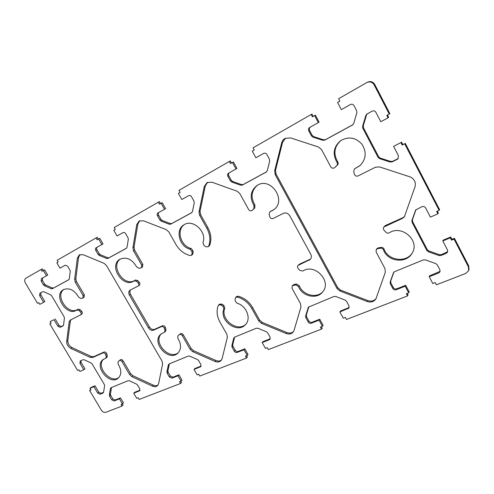 <?xml version="1.0" encoding="UTF-8"?>
<svg xmlns="http://www.w3.org/2000/svg" width="494" height="494" viewBox="0 0 494 494"><rect width="100%" height="100%" fill="white"/><g stroke="black" fill="none" stroke-linecap="round" stroke-linejoin="round"><path stroke-width="0.74" d="M235.607 297.425L237.373 297.042C243.542 298.833 248.328 302.612 251.724 308.373L258.788 320.976L261.412 323.317L286.001 333.456C288.947 334.518 291.337 334.043 293.177 332.03L294.091 330.27L300.945 307.04L300.506 303.674L292.016 288.274L292.213 285.81L295.776 284.902L298.462 286.514C302.112 296.363 316.802 299.784 322.638 291.948C332.172 281.438 314.697 262.925 302.933 271.021L299.92 270.446L298.154 268.508C297.314 267.415 297.271 266.389 298.036 265.426L310.238 259.461C311.51 257.948 311.677 256.219 310.738 254.268L289.719 215.668C288.045 213.173 285.915 212.401 283.334 213.365L273.157 218.465C271.595 218.953 270.471 218.379 269.786 216.736L269.113 214.217L269.841 211.864L273.719 209.759C287.298 200.379 270.249 175.95 256.837 185.645C250.421 191.017 249.476 197.68 254.009 205.646L253.854 208.684L251.946 210.506C250.668 211.185 249.563 210.858 248.63 209.53L239.862 193.617L237.095 191.209L211.963 182.218L207.109 182.539L204.257 186.565L199.02 211.864L199.607 215.31L206.9 228.333C210.111 234.384 210.722 240.288 208.727 246.031L208.128 246.833L205.819 246.741L203.954 245.438L202.935 242.647C207.326 231.927 192.784 218.441 183.848 224.881C174.907 229.926 179.396 246.864 190.134 249.186L191.993 251.514L192.11 253.675L191.406 255.275L189.937 255.522C184.009 253.885 179.353 250.217 175.963 244.511L168.818 231.902L166.262 229.636L143.495 220.818L139.16 221.003L136.745 224.622L132.911 247.729L133.553 250.909L141.729 265.13L141.395 267.748L140.821 267.97L138.894 268.279L136.585 266.834C132.015 259.078 126.433 256.571 119.832 259.307C108.143 265.908 123.389 288.885 134.084 280.858L136.647 281.302L138.203 283.031C139.067 284.211 139.08 285.205 138.246 286.007L129.996 290.188C128.601 291.411 128.415 293.066 129.459 295.153L148.459 327.905C149.917 330.017 151.633 330.764 153.609 330.153L161.476 326.614C162.724 326.299 163.668 326.843 164.311 328.244L164.984 330.356L164.588 332.166L160.958 334.092C150.695 342.181 168.769 362.423 177.92 353.074C181.44 349.067 181.415 344.195 177.846 338.446L177.865 335.951L179.236 334.71C180.316 334.049 181.323 334.352 182.267 335.624L190.209 349.431L192.641 351.635L214.989 361.435C217.44 362.398 219.466 362.121 221.053 360.589L222.096 358.632L227.357 337.34L226.839 334.234L219.916 322.02C216.841 316.351 216.286 310.862 218.243 305.558L218.644 304.971L221.114 304.996L222.948 306.305L223.924 308.985C218.823 320.39 237.348 334.043 245.407 324.694C251.619 318.834 246.475 305.57 236.997 303.236L235.138 300.908L235.076 298.796L236.503 296.585L238.262 296.202C244.419 297.987 249.192 301.754 252.582 307.503L259.622 320.081L262.246 322.409L286.773 332.511C289.428 333.493 291.676 333.166 293.522 331.536M292.213 285.81L294.171 284.371L296.548 284.056L299.222 285.668C302.791 295.245 316.926 298.833 322.983 291.497M298.036 265.426L299.413 264.204L310.584 259.041M269.841 211.864L274.139 209.425M257.294 185.361C251.279 190.789 250.483 197.334 254.904 205.01L254.756 208.042L251.946 210.506M207.628 182.286L205.269 185.991L200.033 211.234L200.613 214.674L207.888 227.666C211.086 233.699 211.691 239.59 209.703 245.32L208.128 246.833M184.379 224.572C176.037 229.994 180.724 246.222 191.147 248.482L193 250.798L193.111 252.953L192.407 254.552L191.406 255.275M376.255 249.526L377.817 248.612L380.534 248.204C381.911 248.105 382.899 248.667 383.492 249.902C387.438 261.604 406.216 264.037 412.052 253.305C420.406 240.942 401.912 224.35 389.315 232.816C388.086 233.421 386.956 233.236 385.925 232.266L384.017 230.179C383.19 229.142 383.122 228.098 383.819 227.049L402.369 218.41L404.388 216.773L414.997 186.856C416.102 182.15 414.355 178.791 409.754 176.778L379.54 166.923L375.483 167.213L358.082 175.932C356.291 176.519 355.044 175.92 354.346 174.129L353.698 171.381L354.494 168.886L360.003 165.644C366.159 159.154 366.795 151.991 361.904 144.155C355.587 137.418 348.523 136.233 340.712 140.592C333.555 146.749 332.32 154.017 337.001 162.396C337.711 163.619 337.606 164.737 336.686 165.743L334.549 167.725C333.049 168.602 331.777 168.306 330.739 166.824L321.557 149.589L318.537 147.033L290.558 137.906L285.081 138.4C283.346 139.401 282.21 140.907 281.673 142.914L274.664 170.831L275.17 174.592L337.044 288.515L339.897 290.997L367.153 301.488C370.871 302.661 373.773 301.846 375.86 299.037L385.314 272.293L384.98 268.625L376.113 251.989L376.255 249.526L376.842 248.729L378.404 247.815L381.115 247.408C382.486 247.309 383.474 247.871 384.066 249.1C387.932 260.56 406.198 263.197 412.286 252.885M383.819 227.049L385.314 225.585L402.9 217.675L404.635 216.397M354.494 168.886L360.324 165.354M341.076 140.345C334.24 146.527 333.123 153.69 337.717 161.841C338.427 163.063 338.322 164.175 337.408 165.175L334.549 167.725M162.038 361.12L106.463 265.506L104.092 263.364L83.319 254.743L79.417 254.818L77.36 258.103L74.637 279.338L75.31 282.29L83.146 295.603L82.912 298.024L82.418 298.209L80.689 298.456L78.558 297.073C74.224 289.842 69.117 287.397 63.251 289.731C52.864 295.461 67.11 317.068 76.626 310.084L79.077 310.454L80.534 312.091C81.362 313.215 81.399 314.141 80.652 314.863L70.204 320.124L69.172 321.921L66.684 341.317C66.597 344.411 68.018 346.788 70.932 348.449L90.217 357.372L92.711 357.508L102.956 352.907C104.067 352.636 104.938 353.154 105.562 354.47L106.241 356.44L105.901 358.144L102.968 359.626C93.644 366.486 110.001 386.012 118.369 378.009C121.709 374.39 121.617 369.778 118.109 364.164L118.041 361.855L119.282 360.688C120.233 360.145 121.141 360.459 121.999 361.627L129.619 374.569L131.886 376.656L152.331 386.117C154.437 387.012 156.178 386.851 157.567 385.635L158.623 383.64L162.612 364.004L162.038 361.12M80.04 254.54L78.558 257.43L75.823 278.628L76.496 281.574L84.307 294.856L84.066 297.271L82.912 298.024M63.868 289.398C54.63 295.733 68.277 315.728 77.527 309.472M76.928 309.868L78.052 309.127L80.232 309.682L81.689 311.313C82.51 312.436 82.547 313.357 81.8 314.079L81.671 314.153M70.908 319.754L70.333 321.131L67.832 340.496C67.746 343.583 69.16 345.954 72.075 347.609L91.322 356.507L93.811 356.643L104.043 352.043C105.16 351.771 106.025 352.29 106.648 353.599L107.322 355.569L106.988 357.273L105.901 358.144M109.662 396.318L111.749 399.831L114.095 400.955L119.449 398.843L122.419 403.857L121.042 404.395L122.03 406.056L105.883 412.286C104.154 412.712 102.616 411.965 101.276 410.045L89.624 390.538L90.939 389.994L89.951 388.346L93.916 386.691L97.763 393.138L100.078 394.249L102.906 393.094L103.567 392.224L104.611 385.808L104.302 384.462L92.112 363.948L91.013 362.929L84.27 359.793L83.041 359.725L80.256 360.978L79.942 363.244L83.819 369.747L79.886 371.482L78.892 369.821L77.589 370.401L49.851 323.953L51.129 323.311L50.116 321.619L53.963 319.661L57.897 326.268L60.2 327.312L63.065 325.873L63.565 324.99L64.418 318.161L64.084 316.753L51.598 295.739L50.493 294.72L43.799 291.769L42.595 291.763L39.872 293.257L39.644 295.647L43.62 302.309L39.81 304.353L38.791 302.655L37.532 303.328L25.429 283.068C24.342 280.913 24.49 279.295 25.886 278.215L41.039 269.514L42.076 271.268L43.373 270.521L46.485 275.769L41.428 278.616L41.169 281.074L43.342 284.729L44.448 285.748L51.172 288.687L52.395 288.694L68.666 279.82L69.321 278.777L70.228 271.472L69.882 269.99L67.666 266.217L65.251 265.192L59.984 268.162L56.841 262.833L58.181 262.061L57.131 260.282L96.058 237.935L97.145 239.806L98.609 238.966L101.857 244.567L96.157 247.778C95.342 248.389 95.219 249.272 95.787 250.446L98.053 254.342L99.238 255.417L106.562 258.43L107.92 258.405L126.273 248.396L127.038 247.253L128.323 239.312L127.995 237.713L125.68 233.674C124.92 232.569 124.037 232.223 123.043 232.631L117.09 235.984L113.805 230.284L115.318 229.42L114.219 227.518L158.321 202.2L159.457 204.207L161.118 203.256L164.514 209.258L158.043 212.908C157.117 213.587 156.944 214.557 157.524 215.816L159.895 219.997L161.174 221.127L169.207 224.214L170.72 224.153L191.586 212.772L192.481 211.5L194.241 202.818L193.944 201.083L191.518 196.748C190.715 195.562 189.745 195.21 188.615 195.68L181.835 199.502L178.396 193.382L180.125 192.394L178.976 190.351L229.352 161.439L230.537 163.594L232.439 162.507L235.996 168.979L228.586 173.153C227.518 173.931 227.283 174.993 227.882 176.352L230.365 180.853L231.748 182.051L240.627 185.201L242.326 185.089L266.254 172.042L267.322 170.621L269.675 161.056L269.421 159.161L266.877 154.48C266.025 153.202 264.951 152.844 263.66 153.393L255.867 157.784L252.267 151.176L254.249 150.046L253.045 147.836L311.14 114.497L312.381 116.837L314.585 115.577L318.315 122.598L309.744 127.427C308.497 128.31 308.182 129.49 308.799 130.966L311.399 135.844L312.912 137.122L322.81 140.315L324.737 140.142L352.45 125.019L353.729 123.426L356.853 112.793L356.656 110.705L353.988 105.617C353.08 104.234 351.882 103.87 350.388 104.524L341.342 109.625L337.569 102.449L339.872 101.134L338.606 98.732L366.949 82.473C369.963 81.288 372.346 82.06 374.094 84.783L389.26 114.058L386.808 115.374L388.074 117.819L380.781 121.728L375.854 112.255C374.94 110.86 373.717 110.489 372.18 111.138L366.956 114.015L365.819 115.534L362.621 126.192L362.818 128.255L378.04 157.314L379.608 158.636L390.093 162.02L392.156 161.865L397.269 159.321L397.991 158.796L398.46 155.709L393.588 146.348L400.93 142.605L402.184 145.02L404.654 143.766L439.154 210.358L436.647 211.469L437.869 213.834L430.404 217.119L425.637 207.955C424.741 206.597 423.512 206.183 421.944 206.714L415.713 209.925L411.934 220.361L412.082 222.312L426.822 250.446L428.384 251.773L438.907 255.503L441 255.472L446.224 253.342L447.57 252.101L447.508 250.013L442.797 240.949L450.306 237.812L451.522 240.158L454.042 239.108L468.429 266.871L468.689 270.601L465.756 273.466L436.356 284.81L435.177 282.556L432.763 283.488L429.212 276.733L438.647 273.015L439.963 271.805L439.895 269.773L437.375 264.957L435.813 263.629L425.365 259.887L423.315 259.912L394.626 271.657L393.551 272.546L390.155 282L390.322 283.822L392.786 288.447C393.632 289.719 394.774 290.145 396.225 289.737L405.179 286.205L408.692 292.825L406.383 293.72L407.55 295.918L346.492 319.476L345.355 317.389L343.274 318.198L339.866 311.955L348.943 308.021L348.992 305.798L346.578 301.352L345.152 300.111L335.796 296.48L333.993 296.468L308.404 307.182L305.607 316.024L305.823 317.691L308.182 321.977C308.978 323.156 310.01 323.576 311.276 323.224L319.044 320.161L322.415 326.287L320.408 327.065L321.526 329.103L268.353 349.616L267.266 347.677L265.445 348.381L262.184 342.577L269.31 339.767L269.965 339.304L270.057 337.087L267.742 332.956L266.433 331.783L257.985 328.275L256.38 328.226L234.65 337.118L232.717 344.769L232.97 346.306L235.23 350.283C235.984 351.388 236.916 351.79 238.028 351.487L244.82 348.807L243.974 349.758L247.198 355.464L245.444 356.143L246.512 358.039L199.798 376.058L198.755 374.248L197.149 374.872L194.019 369.444L200.78 366.653L200.867 364.51L198.65 360.651L197.433 359.546L189.745 356.155L188.313 356.081L169.152 363.924L168.368 364.893L166.929 371.821L167.213 373.254L169.38 376.984L171.943 378.151L177.957 375.78L181.051 381.115L179.495 381.72L180.526 383.492L139.154 399.455L138.153 397.756L136.727 398.306L133.726 393.218L139.666 390.785L139.728 388.741L137.598 385.122L136.468 384.079L129.428 380.8L128.131 380.713L111.107 387.679L110.434 388.562L109.359 394.984L109.662 396.318L110.712 395.379L112.793 398.88L115.139 399.998L120.487 397.886L119.449 398.843M120.487 397.886L123.451 402.894L122.419 403.857M122.339 403.888L123.055 405.092L122.03 406.056M90.705 389.618L89.624 390.538M93.916 386.691L94.996 385.771L91.038 387.432L89.951 388.346M94.996 385.771L98.831 392.211L101.147 393.317L103.549 392.335M80.812 360.731L81.059 362.374L84.925 368.87L83.819 369.747M51.036 323.175L49.851 323.953M53.963 319.661L50.116 321.619M55.143 318.883L59.07 325.478L61.367 326.522L63.399 325.509M40.879 292.707L40.866 294.924L44.831 301.575L43.62 302.309M43.299 270.564L42.28 268.841L41.039 269.514M46.485 275.769L47.708 275.078L44.608 269.841L43.373 270.521M47.708 275.078L42.657 277.924L42.404 280.376L44.565 284.025L45.67 285.038L52.383 287.971L53.605 287.977L68.944 279.61M65.264 265.192L59.984 268.162M98.312 239.139L97.244 237.299L96.058 237.935M101.857 244.567L103.024 243.913L99.782 238.324L98.609 238.966M103.024 243.913L97.33 247.117C96.515 247.722 96.392 248.612 96.954 249.779L99.22 253.669L100.399 254.737L107.711 257.745L109.069 257.72L126.588 248.161M123.049 232.625L117.09 235.984M160.531 203.59L159.42 201.614L158.321 202.2M164.514 209.258L165.595 208.653L162.205 202.663L161.118 203.256M165.595 208.653L159.136 212.29C158.204 212.976 158.031 213.939 158.611 215.193L160.976 219.367L162.248 220.491L170.269 223.572L171.776 223.504L191.944 212.506M188.615 195.68L181.835 199.502M231.495 163.051L230.321 160.921L229.352 161.439M235.996 168.979L236.953 168.442L233.409 161.983L232.439 162.507M236.953 168.442L229.556 172.61C228.487 173.382 228.253 174.444 228.852 175.796L231.328 180.285L232.705 181.483L241.566 184.62L243.258 184.509L266.674 171.739M263.66 153.393L255.867 157.784M313.165 116.386L311.942 114.083L311.14 114.497M318.315 122.598L319.093 122.16L315.382 115.158L314.585 115.577M319.093 122.16L310.547 126.977C309.3 127.86 308.985 129.033 309.602 130.509L312.196 135.368L313.696 136.64L323.57 139.827L325.49 139.648L352.944 124.673M218.644 304.971L219.564 304.131L222.028 304.15L223.862 305.453L224.832 308.126C219.873 319.198 237.441 332.765 245.821 324.225M180.217 333.833L179.236 334.71L180.217 333.833C181.292 333.172 182.298 333.475 183.243 334.741L191.159 348.517L193.592 350.715L215.89 360.478C218.027 361.349 219.886 361.213 221.46 360.077M161.482 333.685C152.504 341.959 169.183 360.639 178.383 352.593M130.62 289.848C129.656 291.114 129.632 292.627 130.546 294.381L149.497 327.059C150.948 329.165 152.658 329.912 154.634 329.294L162.495 325.762C163.736 325.447 164.681 325.991 165.323 327.386L165.99 329.498L165.595 331.301L164.588 332.166M134.245 280.746L135.313 280.018L137.733 280.549L139.283 282.278C140.148 283.457 140.16 284.445 139.327 285.248L138.246 286.007M120.413 258.98C109.724 266.149 124.655 287.749 135.041 280.203M139.74 220.732L137.869 223.992L134.022 247.049L134.658 250.223L142.815 264.413L142.482 267.019L141.395 267.748M285.52 138.178L282.537 142.433L275.529 170.276L276.035 174.024L337.717 287.638L340.564 290.114L367.746 300.562C371.192 301.686 373.983 301.019 376.132 298.567M119.338 360.645L120.345 359.799C121.296 359.262 122.197 359.57 123.055 360.731L130.651 373.649L132.917 375.73L153.325 385.159C155.097 385.938 156.666 385.919 158.012 385.11M103.536 359.218C95.583 366.363 110.465 384.122 118.875 377.521M350.388 104.524L341.342 109.625M366.949 82.473L367.616 82.14C370.617 80.954 372.995 81.726 374.742 84.443L389.852 113.626L389.26 114.058M387.457 115.028L388.673 117.374L388.074 117.819M367.32 113.805L366.474 115.102L363.281 125.729L363.479 127.785L378.651 156.765L380.219 158.08L390.668 161.445L392.73 161.297L398.25 158.494M400.93 142.605L393.588 146.348M401.486 142.087L402.734 144.495L402.184 145.02M402.734 144.495L404.654 143.766M405.197 143.248L439.58 209.635L439.154 210.358M437.307 211.179L438.302 213.099L437.869 213.834M415.991 209.592L412.434 219.62L412.589 221.565L427.279 249.624L428.835 250.946L439.327 254.663L441.414 254.626L447.725 251.662M450.306 237.812L450.701 237.009L443.211 240.146L442.797 240.949M450.701 237.009L451.905 239.343L451.522 240.158M451.905 239.343L454.424 238.299L454.042 239.108M454.424 238.299L468.763 265.982L469.022 269.699L468.689 270.601M440.123 271.342L429.656 275.837L429.212 276.733M393.872 272.151L390.698 281.117L390.865 282.926L393.323 287.539C394.163 288.811 395.305 289.237 396.756 288.829L405.685 285.304L405.179 286.205M405.685 285.304L409.186 291.905L408.692 292.825M407.204 293.405L408.044 294.992L407.55 295.918M349.19 307.509L340.527 311.022L339.866 311.955M308.843 306.786L306.342 315.104L306.558 316.771L308.911 321.044C309.707 322.224 310.732 322.638 311.998 322.286L319.748 319.223L319.044 320.161M319.748 319.223L323.107 325.336L322.415 326.287M321.415 326.676L322.224 328.146L321.526 329.103M270.274 338.748L262.999 341.626L262.184 342.577M234.65 337.118L233.736 338.18L231.84 345.701L232.1 347.245L234.36 351.234C235.113 352.339 236.052 352.741 237.163 352.438L243.974 349.758M244.82 348.807L248.037 354.494L247.198 355.464M246.58 355.699L247.358 357.069L246.512 358.039M201.12 366.06L194.951 368.493L194.019 369.444M169.38 363.831L167.911 370.877L168.188 372.309L170.356 376.033L172.906 377.194L178.914 374.823L177.957 375.78M178.914 374.823L181.996 380.152L181.051 381.115M180.736 381.238L181.477 382.523L180.526 383.492M140.006 390.186L134.745 392.261L133.726 393.218M111.514 387.512L110.415 394.045L110.712 395.379M258.788 320.976L259.622 320.081M261.412 323.317L262.246 322.409M286.001 333.456L286.773 332.511M293.393 285.217L294.171 284.371M295.776 284.902L296.548 284.056M298.462 286.514L299.222 285.668M298.642 265L299.413 264.204M308.966 260.363L309.713 259.572M270.385 211.568L271.249 210.913M254.009 205.646L254.904 205.01M253.854 208.684L254.756 208.042M252.168 210.321L253.064 209.678M204.257 186.565L205.269 185.991M199.02 211.864L200.033 211.234M199.607 215.31L200.613 214.674M206.9 228.333L207.888 227.666M208.727 246.031L209.703 245.32M190.134 249.186L191.147 248.482M191.993 251.514L193 250.798M192.11 253.675L193.111 252.953M383.492 249.902L384.066 249.1M384.74 226.326L385.314 225.585M402.369 218.41L402.9 217.675M355.272 168.429L355.939 167.855M337.001 162.396L337.717 161.841M336.686 165.743L337.408 165.175M334.697 167.596L335.42 167.028M77.36 258.103L78.558 257.43M74.637 279.338L75.823 278.628M75.31 282.29L76.496 281.574M83.146 295.603L84.307 294.856M79.077 310.454L80.232 309.682M80.534 312.091L81.689 311.313M69.172 321.921L70.333 321.131M66.684 341.317L67.832 340.496M112.793 398.88L111.749 399.831M115.139 399.998L114.095 400.955M98.831 392.211L97.763 393.138M101.147 393.317L100.078 394.249M103.425 392.644L102.906 393.094M81.059 362.374L79.942 363.244M59.07 325.478L57.897 326.268M61.367 326.522L60.2 327.312M40.866 294.924L39.644 295.647M42.657 277.924L41.428 278.616M42.404 280.376L41.169 281.074M44.565 284.025L43.342 284.729M45.67 285.038L44.448 285.748M52.383 287.971L51.172 288.687M53.605 287.977L52.395 288.694M97.33 247.117L96.157 247.778M96.954 249.779L95.787 250.446M99.22 253.669L98.053 254.342M100.399 254.737L99.238 255.417M107.711 257.745L106.562 258.43M109.069 257.72L107.92 258.405M159.136 212.29L158.043 212.908M158.611 215.193L157.524 215.816M160.976 219.367L159.895 219.997M162.248 220.491L161.174 221.127M170.269 223.572L169.207 224.214M171.776 223.504L170.72 224.153M229.556 172.61L228.586 173.153M228.852 175.796L227.882 176.352M231.328 180.285L230.365 180.853M232.705 181.483L231.748 182.051M241.566 184.62L240.627 185.201M243.258 184.509L242.326 185.089M310.547 126.977L309.744 127.427M309.602 130.509L308.799 130.966M312.196 135.368L311.399 135.844M313.696 136.64L312.912 137.122M323.57 139.827L322.81 140.315M325.49 139.648L324.737 140.142M352.815 124.778L352.45 125.019M251.724 308.373L252.582 307.503M237.373 297.042L238.262 296.202M223.924 308.985L224.832 308.126M222.948 306.305L223.862 305.453M221.114 304.996L222.028 304.15M214.989 361.435L215.89 360.478M192.641 351.635L193.592 350.715M190.209 349.431L191.159 348.517M182.267 335.624L183.243 334.741M164.984 330.356L165.99 329.498M164.311 328.244L165.323 327.386M161.476 326.614L162.495 325.762M153.609 330.153L154.634 329.294M148.459 327.905L149.497 327.059M129.459 295.153L130.546 294.381M138.203 283.031L139.283 282.278M136.647 281.302L137.733 280.549M141.729 265.13L142.815 264.413M133.553 250.909L134.658 250.223M132.911 247.729L134.022 247.049M136.745 224.622L137.869 223.992M380.534 248.204L381.115 247.408M377.817 248.612L378.404 247.815M367.153 301.488L367.746 300.562M339.897 290.997L340.564 290.114M337.044 288.515L337.717 287.638M275.17 174.592L276.035 174.024M274.664 170.831L275.529 170.276M281.673 142.914L282.537 142.433M70.932 348.449L72.075 347.609M152.331 386.117L153.325 385.159M131.886 376.656L132.917 375.73M129.619 374.569L130.651 373.649M121.999 361.627L123.055 360.731M106.241 356.44L107.322 355.569M105.562 354.47L106.648 353.599M102.956 352.907L104.043 352.043M92.711 357.508L93.811 356.643M91.322 356.507L90.217 357.372M374.742 84.443L374.094 84.783M366.474 115.102L365.819 115.534M363.281 125.729L362.621 126.192M363.479 127.785L362.818 128.255M378.651 156.765L378.04 157.314M380.219 158.08L379.608 158.636M390.668 161.445L390.093 162.02M392.73 161.297L392.156 161.865M397.824 158.753L397.269 159.321M415.911 209.796L415.411 210.512M412.434 219.62L411.934 220.361M412.589 221.565L412.082 222.312M427.279 249.624L426.822 250.446M428.835 250.946L428.384 251.773M439.327 254.663L438.907 255.503M441.414 254.626L441 255.472M446.625 252.502L446.224 253.342M468.763 265.982L468.429 266.871M439.061 272.126L438.647 273.015M393.835 272.182L393.348 272.966M390.698 281.117L390.155 282M390.865 282.926L390.322 283.822M393.323 287.539L392.786 288.447M396.756 288.829L396.225 289.737M348.665 307.811L348.029 308.738M308.806 306.91L308.071 307.811M306.342 315.104L305.607 316.024M306.558 316.771L305.823 317.691M308.911 321.044L308.182 321.977M311.998 322.286L311.276 323.224M270.113 338.822L269.31 339.767M234.613 337.26L233.736 338.18M232.717 344.769L231.84 345.701M232.97 346.306L232.1 347.245M235.23 350.283L234.36 351.234M238.028 351.487L237.163 352.438M201.083 366.159L200.298 366.974M169.349 363.961L168.368 364.893M167.911 370.877L166.929 371.821M168.188 372.309L167.213 373.254M170.356 376.033L169.38 376.984M172.906 377.194L171.943 378.151M139.919 390.433L139.296 391.02M111.49 387.636L110.434 388.562M110.415 394.045L109.359 394.984M78.052 309.127L76.891 309.892M81.8 314.079L80.652 314.863M135.313 280.018L134.226 280.765M120.345 359.799L119.282 360.688"/></g></svg>

